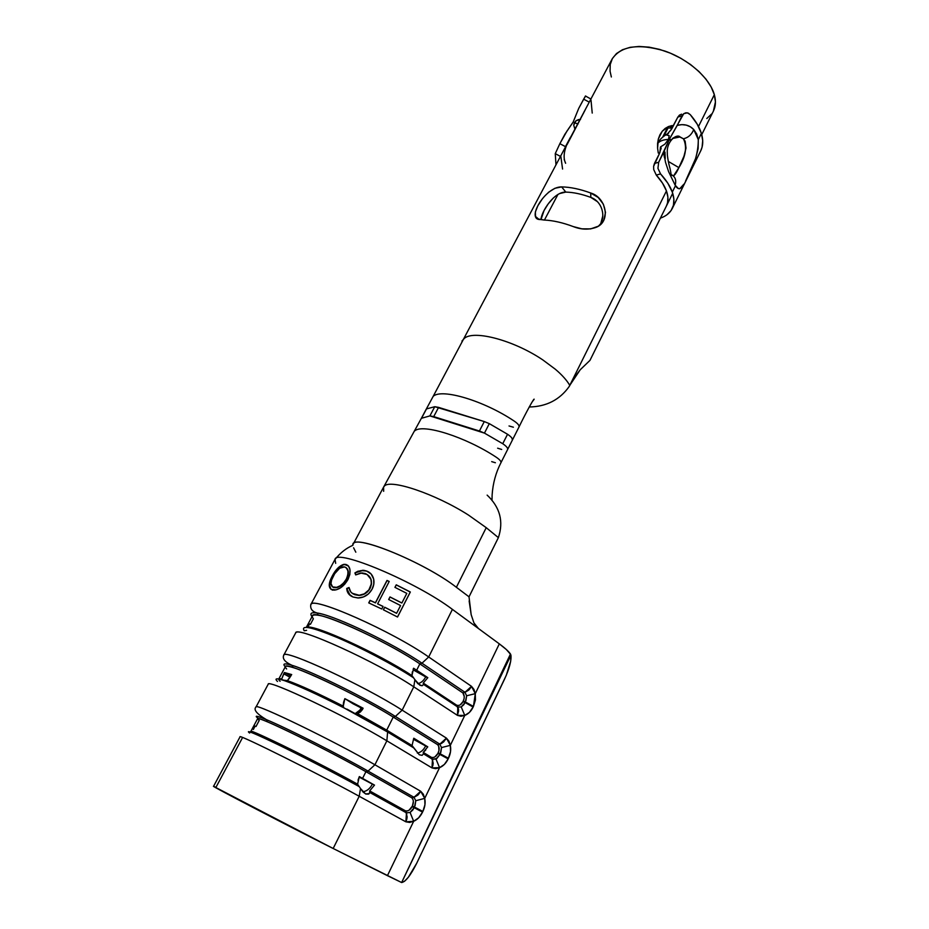 <?xml version="1.0" encoding="UTF-8"?>
<svg xmlns="http://www.w3.org/2000/svg" width="929" height="929" viewBox="0 0 929 929"><rect width="100%" height="100%" fill="white"/><g stroke="black" fill="none" stroke-linecap="round" stroke-linejoin="round"><path stroke-width="1.39" d="M426.492 408.911L421.661 417.992L426.492 408.911L434.772 406.705L426.492 408.911M557.969 194.393L544.429 220.057L557.969 194.393M671.435 128.086L667.8 127.97L671.435 128.086M602.793 215.923L600.877 223.134M559.467 193.592L565.784 192.094C573.356 192.28 581.693 194.045 590.809 197.401L597.44 201.674M553.394 197.923L548.122 204.008L544.022 210.581L540.992 219.627M663.933 136.099L668.067 127.935L663.933 136.099M580.219 369.765L574.923 376.733L569.129 386.603C559.653 399.853 546.345 406.658 529.205 406.995C546.345 406.658 559.653 399.853 569.129 386.603L569.779 385.384C566.736 380.158 561.882 374.759 555.228 369.15L542.85 359.941C514.109 340.467 474.556 329.876 464.535 338.179L461.945 341.036L464.535 338.179C474.556 329.876 514.109 340.467 542.85 359.941L555.228 369.15C561.882 374.759 566.736 380.158 569.779 385.349L666.453 190.944L569.779 385.349L580.219 369.765L589.973 360.371L672.701 193.302M701.743 134.647L713.437 111.039C715.748 106.324 716.05 100.866 714.331 94.665L698.503 126.483L714.331 94.665C709.71 78.059 688.424 59.119 664.595 50.967C638.432 43.303 620.944 45.974 612.141 58.98L433.216 396.277C441.821 388.206 484.032 400.736 514.225 421.092C484.032 400.736 441.821 388.206 433.216 396.277L426.214 409.224M672.166 125.554L668.52 126.53L672.166 125.554M665.152 128.446L668.52 126.53L662.238 131.244L665.152 128.446M659.938 134.763L662.238 131.244L658.371 138.874L659.938 134.763M657.581 143.414L658.371 138.874L657.581 148.199L657.581 143.414M658.289 153.064L657.581 148.199L658.289 153.064M548.342 192.408L554.927 188.273L561.673 186.903C570.429 187.077 580.114 189.121 590.728 193.011L598.148 197.436L603.385 204.229L605.511 212.439L603.769 220.382L598.427 226.177L590.67 228.894L581.902 228.836L573.332 226.606C562.649 222.6 552.941 220.417 544.197 220.045L538.588 219.07L535.545 216.492L535.336 212.033L537.856 205.762L542.455 198.667M268.435 684.034C269.956 679.97 348.63 717.49 386.87 740.819C347.4 716.747 266.518 678.414 268.191 684.243L256.032 706.969C253.791 702.103 334.823 741.33 374.921 764.764L386.87 740.819L387.602 732.006L343.8 707.782C317.567 694.416 297.768 685.37 284.413 680.643C297.768 685.37 317.567 694.416 343.788 707.793L343.149 706.516L343.556 702.301L344.856 698.643L361.126 707.91L359.871 710.116L360.475 709.222L362.449 709.535L360.313 712.044L357.456 713.577L386.708 730.124L393.234 717.072C357.746 694.613 284.413 660.531 285.389 666.616L278.77 679.029L281.719 678.96L284.402 672.526L291.694 674.57L287.386 680.632C300.183 685.207 318.81 693.708 343.277 706.145L344.856 698.643L363.111 708.223L362.449 709.535L355.888 714.111L387.602 732.006L386.708 730.124L357.456 713.577L355.888 714.111L343.788 707.793L343.277 706.145C318.81 693.708 300.183 685.207 287.386 680.632L283.577 680.144L286.585 680.69M355.18 713.635L346.912 709.106L355.18 713.635L359.871 710.104M242.063 738.497L215.981 787.293L213.647 786.399L333.163 848.491L359.209 796.269C318.287 773.683 237.069 733.26 240.042 736.825L213.565 786.306C209.327 784.935 290.835 827.356 333.163 848.491L359.209 796.269L405.868 821.817L406.484 812.863L369.765 792.472L368.511 794.132L365.852 794.051L363.065 792.031L360.522 788.547L359.209 796.269L360.522 788.547L357.584 784.192C337.657 773.16 305.687 756.601 282.23 745.174C257.797 733.387 247.741 729.23 252.073 732.691M291.694 674.57L284.402 672.526L290.858 676.033L284.402 672.526L283.717 673.815L289.987 677.229L290.742 675.987L289.581 677.961L289.987 677.229L283.717 673.815L281.719 678.96C278.34 678.286 277.806 679.053 280.093 681.259M289.186 678.495L287.386 680.632M353.125 703.834L361.126 707.91L360.475 709.222L362.449 709.535L363.111 708.223L361.126 707.91L363.111 708.223L344.856 698.643L353.125 703.834M277.504 681.468C275.019 679.087 275.704 678.333 279.571 679.204L280.349 679.296M280.395 679.296L284.413 680.643L279.571 679.204M283.403 680.074L282.416 679.749M356.434 713.17L357.758 712.392M407.332 810.924L405.59 810.901L369.672 790.916L374.503 785.098L362.577 778.386L365.921 771.697C329.133 750.551 255.498 714.622 257.623 718.663L250.818 731.437C248.507 727.999 319.75 763.104 357.584 784.192L359.337 776.574L362.577 778.386L365.921 771.697L411.919 797.872L412.929 799.416M413.382 801.402L412.406 806.012C413.858 802.575 413.684 799.881 411.895 797.93L414.032 797.314L368.07 771.093L374.921 764.764L386.87 740.819L431.985 767.9L432.496 759.295L423.45 753.791L422.138 755.358L419.293 754.754L413.684 747.857L387.602 732.006L386.87 740.819L431.985 767.9L435.608 768.666L439.545 767.679L424.727 798.371L423.287 794.167L420.674 791.241L374.921 764.764L368.07 771.093C340.444 755.219 286.527 727.953 266.426 719.661C256.868 715.678 254.023 715.202 257.914 718.21C253.78 714.993 257.298 715.771 268.481 720.532C289.825 729.613 341.373 755.765 368.07 771.093L365.921 771.697L368.07 771.093L414.032 797.314L411.919 797.872L365.921 771.697C339.143 756.345 287.038 729.985 267.54 721.891C258.262 718.012 255.498 717.513 259.249 720.405L255.986 726.524M255.069 726.072L253.373 729.486M283.763 655.154L283.763 655.142C282.799 648.082 363.483 685.277 402.164 710.151L413.788 686.833L414.891 679.68L413.626 677.856C394.407 665.234 361.799 648.001 337.227 637.526C311.552 626.936 300.543 624.683 304.213 630.768L306.616 630.326L304.213 630.768C300.543 624.683 311.552 626.936 337.227 637.526C361.799 648.001 394.407 665.234 413.626 677.856L411.953 675.604C379.067 653.726 312.934 623.58 306.93 627.365C312.934 623.58 379.067 653.726 411.953 675.604L413.626 668.241L416.668 670.239L419.838 663.887C385.593 640.186 312.574 607.868 312.446 615.881L306.338 627.319M458.52 705.471L456.882 705.332L423.252 683.07L427.816 677.682L416.668 670.239L419.838 663.887C392.282 644.9 334.405 617.274 318.322 615.253C312.643 614.371 310.994 615.555 313.363 618.819L310.437 624.3M295.945 632.649C298.627 626.46 376.895 662.156 413.788 686.833L457.44 715.365L457.834 707.085L423.461 684.359L422.405 685.648L419.954 685.277L414.891 679.68L413.788 686.833C375.722 661.355 295.178 625.008 295.619 632.997L283.763 655.142C282.149 658.638 284.878 662.029 291.95 665.303C284.425 663.051 282.207 663.55 285.284 666.801C281.963 663.26 284.855 662.981 293.994 665.965C314.037 672.375 368.337 699.351 395.382 716.433L439.847 744.141L437.71 744.791L438.709 746.289L438.952 750.574L437.873 753.465L434.981 756.845M309.543 623.87L307.917 627.156M310.797 604.651L310.809 604.628C311.041 595.477 391.376 630.745 428.687 656.977L452.411 609.389L499.314 643.855L475.288 693.649L475.451 699.932L473.442 706.435L469.459 712.38L464.767 715.423L450.333 745.337L448.939 741.11L446.419 738.114L402.164 710.151L413.788 686.833L457.44 715.365L460.958 716.259L464.767 715.423L450.333 745.337L450.519 751.666L448.161 758.9L444.376 764.428L439.545 767.679L424.727 798.371L420.674 791.241L417.771 795.166L414.032 797.314L420.674 791.241L417.76 795.201L411.895 797.93L414.009 797.361L415.786 800.717L414.473 807.046L412.406 806.012L412.093 806.662L414.16 807.696L412.778 810.018L410.095 812.457L406.507 812.817L405.625 810.843C408.133 811.319 410.293 809.914 412.093 806.662L414.16 807.696L414.473 807.046L412.406 806.012L409.108 810.181M359.558 777.318L372.401 784.134L359.558 777.318M249.657 733.051C244.606 729.195 254.871 733.445 280.465 745.813C305.06 757.809 338.713 775.25 359.244 786.631C338.713 775.25 305.06 757.809 280.465 745.813C254.871 733.445 244.606 729.195 249.657 733.051M369.277 793.633L365.527 793.912L360.557 788.593M240.205 736.778C240.506 734.944 319.553 774.391 359.209 796.269L405.868 821.817L409.608 822.444L413.66 821.306L387.428 875.652L333.163 848.491L401.63 882.538L510.474 654.016C508.651 651.392 504.935 648.001 499.314 643.855L506.328 649.51L510.729 654.539L510.695 661.193L506.27 675.325L416.68 863.32L408.365 877.231L404.521 881.296L401.63 882.538L510.927 655.212C511.519 660.542 509.417 668.485 504.598 679.041L416.68 863.32C410.618 875.408 405.601 881.807 401.63 882.538L387.428 875.652L413.66 821.306C417.481 819.575 420.442 816.51 422.544 812.109L418.642 817.822L413.66 821.306L410.095 812.457L413.66 821.306L405.868 821.817L407.157 817.079L405.59 810.901L369.672 790.916L369.765 792.472L406.484 812.863L405.625 810.843L407.169 817.055L405.868 821.817L406.925 818.774L406.623 813.061M358.013 780.197L359.337 776.574L374.503 785.098L372.401 784.134L374.503 785.098L369.672 790.916L369.765 792.472M362.809 791.752C366.734 791.287 369.928 788.744 372.401 784.134C369.928 788.744 366.734 791.287 362.809 791.752M360.522 788.547L357.584 784.192M470.991 687.286L469.122 689.724L464.976 692.36L466.637 695.786L475.288 693.649L471.502 686.334L468.704 690.119L464.999 692.314L471.502 686.334L468.692 690.142L462.874 692.999L464.976 692.36L466.637 695.786L465.359 701.952L463.304 701L463.014 701.616L465.057 702.568L463.757 704.751L461.225 706.946L457.858 707.039L456.905 705.274C459.274 705.912 461.307 704.693 463.014 701.616L465.057 702.568L465.359 701.952L463.304 701C464.686 697.714 464.546 695.043 462.874 692.999L464.999 692.314L421.975 663.201L428.687 656.977L452.411 609.389L499.314 643.855L475.288 693.649L473.941 689.399L471.502 686.334L428.687 656.977L421.975 663.201C393.548 643.553 333.662 614.998 317.103 613.001C311.285 612.106 309.578 613.337 312.005 616.705C309.334 612.977 311.691 611.863 319.053 613.372C337.61 616.81 394.639 644.331 421.975 663.201L419.838 663.887L421.975 663.201L464.999 692.314L462.897 692.941L419.838 663.887L462.897 692.941L464.245 696.529L464.07 698.782L463.014 701.616L460.192 704.867M413.359 669.937L425.691 676.927L413.359 669.937M421.627 685.73L417.806 683.639L414.926 679.726M413.138 669.298L413.626 668.241L427.816 677.682L425.691 676.927L427.816 677.682L423.252 683.07L423.461 684.359L457.834 707.085L456.882 705.332L423.252 683.07L423.461 684.359M417.818 683.663C421.058 682.978 423.682 680.736 425.691 676.927C423.682 680.736 421.058 682.978 417.818 683.663M414.891 679.68L411.953 675.604L412.337 671.853M433.251 757.518L431.567 757.437L423.241 752.374L425.772 749.993M427.77 746.846L425.656 745.975L427.77 746.846L423.241 752.374L423.45 753.791L422.138 755.358L419.293 754.754L412.046 745.557L413.788 738.23L427.77 746.846L413.788 738.23L412.046 745.557L386.708 730.124L393.234 717.072L437.733 744.733L393.234 717.072L395.382 716.433C367.303 698.689 310.344 670.599 291.95 665.303L293.111 667.568C310.971 672.759 366.026 699.92 393.234 717.072L395.382 716.433L402.164 710.151C364.691 686.055 286.248 649.58 284.053 654.852M413.405 739.252L425.656 745.975L413.405 739.252M417.353 753.071C420.767 752.432 423.531 750.063 425.656 745.975C423.531 750.063 420.767 752.432 417.353 753.071M432.624 759.469L433.007 764.95L431.985 767.9L433.216 763.313L431.567 757.437L423.241 752.374L423.45 753.791L432.496 759.295L431.59 757.379C434.029 757.936 436.131 756.636 437.873 753.465L439.94 754.453L436.851 758.505L432.519 759.237L431.59 757.379L433.228 763.29L431.985 767.9L439.545 767.679C443.249 766.111 446.117 763.185 448.161 758.9L448.463 758.273C450.542 754 451.169 749.68 450.333 745.337L446.419 738.114L402.164 710.151L395.382 716.433L439.847 744.141L446.419 738.114L443.551 742.004L439.823 744.187L441.53 747.578L440.81 752.525M452.411 609.389C416.61 582.135 336.089 548.307 335.009 559.397L310.809 604.628C310.112 608.797 312.214 611.584 317.103 613.001L318.322 615.253M352.381 593.364L359.175 595.245L364.296 593.852L368.848 589.938L371.437 583.644L370.892 579.22L367.083 574.47L360.545 573.007L355.691 574.912L354.913 572.926L357.781 571.289L363.773 570.325L366.607 571.033L371.135 573.994L373.679 579.092L373.818 584.178L372.064 589.218L368.488 593.886L363.483 596.906L358.002 597.986L352.985 596.999L348.491 593.736L347.214 591.297L346.714 588.44L349.037 587.511L350.686 591.831L352.381 593.364M400.573 605.545L388.67 599.507L389.994 596.941L401.885 602.979L406.809 593.376L394.93 587.36L396.253 584.817L410.339 592.005L397.531 617.019L383.363 609.784L384.687 607.218L396.613 613.268L400.573 605.545L388.67 599.507L389.994 596.941L401.885 602.979L406.809 593.376L394.93 587.36L396.253 584.817L410.339 592.005L397.531 617.019L383.363 609.784L384.687 607.218L396.613 613.268L400.573 605.545M377.627 603.815L383.085 606.428L381.749 609.006L368.732 602.898L370.067 600.331L375.397 602.77L386.998 580.439L389.216 581.461L377.627 603.815L383.085 606.428L381.749 609.006L368.732 602.898L370.067 600.331L375.479 602.898L370.067 600.331L368.871 602.967L370.172 600.471L375.479 602.898L386.998 580.439L389.216 581.461L377.627 603.815M344.218 564.321L348.538 566.086L349.966 569.663L349.861 574.424L347.969 579.568L344.659 584.283L340.42 587.883L336.043 589.869L331.003 589.358L329.249 585.189L332.315 575.887L338.841 567.143L344.218 564.321M422.858 811.458L422.544 812.109L422.858 811.458C424.983 807.069 425.61 802.714 424.727 798.371L424.948 804.723L422.858 811.458L414.473 807.046L422.858 811.458M335.683 563.357L335.021 559.386C340.432 552.72 346.389 548.029 352.915 545.311M469.145 600.958L471.166 614.661L473.918 622.883L475.938 626.088L478.423 628.492L473.918 622.883L471.166 614.661L469.017 596.813L456.383 587.291C423.252 561.406 349.85 532.12 352.904 545.277M383.654 491.302L383.596 487.11L353.183 544.185C354.82 533.861 424.925 562.719 456.383 587.291L486.227 527.672L498.374 537.636C503.785 521.529 500.046 507.362 487.144 495.122C500.046 507.362 503.785 521.529 498.374 537.636L469.017 596.813L456.383 587.291L486.227 527.672L498.374 537.636L469.006 596.871M353.601 547.785L355.819 552.198M384.339 486.146C390.075 478.679 435.213 493.798 468.402 515.026L486.227 527.672L468.402 515.026C435.213 493.798 390.075 478.679 384.339 486.146L383.561 487.156M500.882 462.816C501.428 461.539 499.802 459.611 495.981 457.045C465.324 436.839 423.043 423.531 414.845 430.777L414.845 430.777C423.043 423.531 465.324 436.839 495.981 457.045C499.674 459.518 501.335 461.411 500.94 462.723C495.854 472.594 492.927 483.277 492.138 494.774L491.987 500.487M667.277 128.039L662.667 137.155L667.277 128.039M611.352 76.979L610.063 71.243L610.225 64.519L612.385 58.527L616.508 53.534L622.476 49.736L630.094 47.333L639.071 46.45L649.057 47.147L659.648 49.411L670.39 53.174L680.818 58.272L690.491 64.484L698.991 71.556L705.959 79.151L711.138 86.966L714.331 94.665L715.435 101.911L713.379 111.155M711.556 114.058L706.806 118.529M544.197 220.045L540.504 219.546C525.512 220.278 545.044 186.45 561.673 186.903L565.784 192.094C553.8 191.746 541.235 211.951 540.992 219.616M599.414 225.503C606.312 216.991 602.247 201.314 590.809 197.401L590.728 193.011L590.809 197.401C581.693 194.045 573.356 192.28 565.784 192.094L561.673 186.903C570.429 187.077 580.114 189.121 590.728 193.011C606.242 197.494 611.224 221.532 596.197 227.315C588.812 229.939 581.194 229.707 573.332 226.606M667.8 127.97L664.943 128.608M585.154 109.97L567.096 144.564M513.4 427.212L509.022 425.97M426.202 409.236L421.371 418.305L429.883 415.913L434.772 406.705L429.883 415.913L433.715 416.61L438.593 407.378L434.772 406.705L484.288 421.569L479.422 431.01L433.715 416.61L438.593 407.378L484.288 421.569L479.422 431.01L484.45 433.111L489.304 423.647L484.288 421.569L489.304 423.647L484.45 433.111L502.74 443.714L507.548 434.261L489.304 423.647L507.548 434.261L502.74 443.714C506.363 446.187 508 448.092 507.64 449.462L500.94 462.723M511.995 438.233L512.39 440.067C512.808 438.674 511.194 436.735 507.548 434.261M497.63 448.196L501.683 449.462M507.629 449.473L512.367 440.102M512.39 440.067L519.009 426.957C519.45 425.54 517.859 423.589 514.225 421.092M429.883 415.913L484.45 433.111M491.685 461.632L495.389 462.747M420.14 792.24L418.201 794.771L414.009 797.361L415.786 800.717L415.054 805.71M420.674 791.241L374.921 764.764C336.077 742.062 257.24 703.717 256.241 706.818M415.786 800.717L424.727 798.371L415.786 800.717M414.473 807.046L414.16 807.696L422.544 812.109L414.16 807.696L410.095 812.457L406.507 812.817M387.602 732.006L413.684 747.857L412.046 745.557L386.708 730.124L387.602 732.006M437.873 753.465L439.94 754.453L440.241 753.825L438.186 752.838L437.873 753.465M445.897 739.089L441.67 743.397L437.71 744.791L439.823 744.187L441.53 747.578L450.333 745.337L441.53 747.578L440.241 753.825L438.186 752.838C439.603 749.471 439.44 746.788 437.71 744.791L443.563 741.969L446.419 738.114M286.643 668.961C283.647 665.814 285.795 665.35 293.111 667.568M465.359 701.952L465.057 702.568L473.14 707.05L473.442 706.435L465.359 701.952L473.442 706.435L475.288 693.649L466.637 695.786L465.905 700.675M440.241 753.825L448.463 758.273L440.241 753.825L439.94 754.453L448.161 758.9L439.94 754.453L435.991 759.028L439.545 767.679L435.991 759.028L432.519 759.237M471.502 686.334L428.687 656.977C392.537 631.557 314.49 596.859 311.169 604.198M473.14 707.05L465.057 702.568L461.225 706.946L464.767 715.423C468.355 714.006 471.154 711.219 473.14 707.05M457.974 707.259L458.612 709.686L457.44 715.365L464.767 715.423L461.225 706.946L457.858 707.039L458.624 710.906L457.44 715.365L458.612 710.929L456.882 705.332L457.858 707.039M401.827 603.026L389.994 596.941L388.717 599.53L390.006 597.033L401.827 603.026M396.567 613.314L384.687 607.218L383.41 609.819L384.711 607.299L396.567 613.314M397.496 617.007L410.339 592.005L396.253 584.817L394.988 587.395L396.265 584.922L410.258 592.052L397.496 617.007M383.05 606.486L377.685 603.931L383.05 606.486M389.181 581.531L386.998 580.439L375.479 602.898L387.068 580.555L389.181 581.531M354.913 572.926L362.809 570.255L366.804 571.207L363.042 570.441L354.913 572.926L355.83 574.83L355.168 573.123L358.025 571.474L361.021 570.592L366.607 571.033C370.265 572.334 372.622 575.016 373.679 579.092C374.375 582.506 373.841 585.874 372.064 589.218C368.883 594.711 364.296 597.637 358.304 597.974L352.985 596.999C349.107 595.477 347.005 592.621 346.714 588.44L349.037 587.511C349.455 590.925 351.255 593.248 354.448 594.49L358.733 595.257C363.634 595.036 367.396 592.656 370.032 588.127C372.726 581.159 371.147 576.305 365.294 573.553L361.927 572.914L355.691 574.912L354.913 572.926M365.492 573.727C371.298 576.479 372.854 581.333 370.172 588.278L370.172 588.278C367.536 592.807 363.773 595.187 358.873 595.419L354.657 594.665L351.824 592.957M350.117 595.384L347.156 590.089L346.97 588.638L349.095 587.778L346.714 588.44L350.175 595.419M370.857 573.716L366.804 571.207L370.857 573.716M368.859 575.852L371.043 579.382L371.577 583.795L370.172 588.278L367.257 592.098L363.169 594.56L358.722 595.419L354.657 594.665L351.836 592.981M347.969 579.568C344.218 585.804 339.77 589.311 334.626 590.101L332.385 589.961C328.262 588.278 328.227 583.586 332.315 575.887C335.741 569.431 339.619 565.587 343.939 564.344L345.843 564.414C350.616 566.376 351.325 571.44 347.969 579.568M347.794 565.343L344.276 564.565C339.968 565.819 336.101 569.663 332.675 576.108L332.675 576.108C328.599 583.795 328.622 588.487 332.721 590.182M347.76 565.32L343.939 564.344M342.836 564.948L339.19 567.364L335.671 571.289L331.444 578.616L329.598 585.409L331.061 589.392M332.884 587.128L333.987 587.651L332.884 587.128M336.937 587.569L333.662 587.442L335.81 587.732C339.991 587.14 343.591 584.318 346.61 579.266L343.904 583.133L340.455 586.013M347.527 577.176L346.61 579.266C349.037 573.808 348.909 569.953 346.192 567.7L348.224 571.289L347.527 577.176M344.578 566.899L342.836 566.864C339.329 567.724 336.159 570.778 333.314 576.015C330.132 582.239 330.248 586.048 333.662 587.442L335.59 587.523C339.689 586.931 343.265 584.109 346.32 579.057C349.037 572.496 348.456 568.443 344.578 566.899L339.654 568.246L334.684 573.704L331.56 580.044L330.991 583.563L332.547 586.907L336.623 587.36L340.153 585.804L343.625 582.924L346.32 579.057L347.876 574.888L347.934 571.08L346.761 568.234L344.578 566.899M671.748 175.43L670.738 174.315C675.162 176.417 676.626 180.029 675.139 185.161L675.488 185.672C678.82 191.513 682.827 188.703 687.506 177.23C694.718 164.572 698.306 152.042 698.294 139.64L693.731 129.514C691.757 134.531 688.319 137.631 683.43 138.793C687.309 146.84 685.799 156.455 678.89 167.626C676.672 172.469 674.814 175.233 673.328 175.906M668.45 133.323L666.511 134.995L669.17 135.634L668.497 139.443L664.874 144.158L660.461 146.968L659.904 152.565L660.461 146.968L664.874 144.158L668.497 139.443C663.422 139.582 659.776 140.929 657.569 143.507C659.776 140.929 663.422 139.582 668.497 139.443L669.17 135.634L666.511 134.995L671.748 128.899L677.833 117.112L670.436 130.826M574.412 122.64L578.001 124.08L574.412 122.64L573.727 125.136L574.97 129.34L573.727 125.136L576.085 120.7L574.412 122.64M578.512 119.586L576.085 120.7L580.532 119.411L578.512 119.586M672.294 208.468L700.733 150.8C703.16 145.841 703.381 140.035 701.383 133.393C699.479 127.261 695.763 121.014 690.27 114.65L688.215 113.106L685.904 112.781L683.732 113.698L682.107 115.73L677.833 117.112L679.459 115.091L681.619 114.162L679.459 115.091L677.833 117.112L682.107 115.73L677.253 125.38L681.874 124.625L686.322 125.125L690.363 126.797L693.731 129.514L696.715 134.043L698.294 139.64L698.144 148.57L695.693 158.313L685.567 181.074M683.86 184.209L679.668 188.784L678.367 188.575L675.139 185.161L668.59 171.633L665.547 162.389L663.643 152.402L658.684 162.25L654.446 163.469L659.404 153.645L653.61 166.349L653.714 169.554L656.28 175.082C661.193 180.516 664.572 185.8 666.453 190.944C668.497 196.751 668.497 201.767 666.43 205.971M591.007 100.065L592.226 113.071M584.26 111.364L583.447 113.361M700.687 150.893L702.08 147.188L702.719 140.627L701.383 133.393L698.294 139.64L701.383 133.393L697.18 124.114L690.27 114.65L687.367 112.839L683.732 113.698L669.461 139.083L658.684 162.25L657.941 168.358L660.554 173.909C666.267 180.156 670.181 186.218 672.306 192.106L675.488 185.672L672.306 192.106C674.512 198.481 674.489 203.974 672.224 208.595C670.006 212.962 666.07 216.143 660.403 218.129M567.41 130.327L559.862 143.67L565.447 146.654L569.849 138.409L565.459 146.654L559.862 143.67L555.263 153.645L555.948 164.491L555.263 153.645L559.862 143.67L564.902 134.24L573.158 122.071L578.721 108.391L585.444 96.001L590.844 98.985M665.222 158.557L664.99 152.066M674.826 137.213L679.494 136.818L683.43 138.793L685.149 141.243L686.008 148.117L683.988 156.165L678.89 167.626L668.253 161.402L678.89 167.626L673.606 175.813M555.263 153.645L560.303 156.327L555.263 153.645M670.053 140.174L670.784 139.513M568.234 129.212L573.158 122.071L578.721 108.391L583.656 99.159L589.172 102.109L583.656 99.159L585.676 95.977M564.17 159.521L565.622 163.272C562.568 157.071 564.193 148.385 570.487 137.225M562.568 169.043L560.884 156.641M659.404 153.645L661.111 147.908L659.404 153.645M666.383 206.052L667.568 202.777L667.905 197.18L666.453 190.944L662.505 183.129L656.28 175.082L660.554 173.909L667.788 183.141L672.306 192.106L673.873 199.015L673.455 205.216L671.11 210.511L666.964 214.762M660.461 146.968L661.111 147.908M666.511 134.995L668.439 133.335M673.142 137.933L680.04 136.935L683.43 138.793C688.319 137.631 691.757 134.531 693.731 129.514C689.33 125.055 683.837 123.673 677.253 125.38L669.461 139.083L663.643 152.402L664.363 157.303M675.139 185.161C676.626 180.029 675.162 176.417 670.738 174.315M658.684 162.25L654.446 163.469L653.61 166.349L653.714 169.554L656.28 175.082L660.554 173.909L657.941 168.358L658.684 162.25M657.604 143.205C659.636 139.455 663.271 136.133 668.508 133.253L668.497 133.277M383.596 487.11L421.371 418.305M669.693 127.888L673.409 125.891M519.009 426.957C525.466 413.591 534.303 397.415 534.152 399.273L532.143 401.955M267.54 721.891L266.426 719.661C256.683 713.844 253.222 709.617 256.032 706.969M266.588 721.485L266.96 720.73M670.993 173.491L670.064 168.613C668.172 162.47 667.057 153.796 667.347 153.459C666.093 141.475 676.835 133.335 680.04 136.935L672.422 138.526M661.111 148.094L660.983 149.116"/></g></svg>
